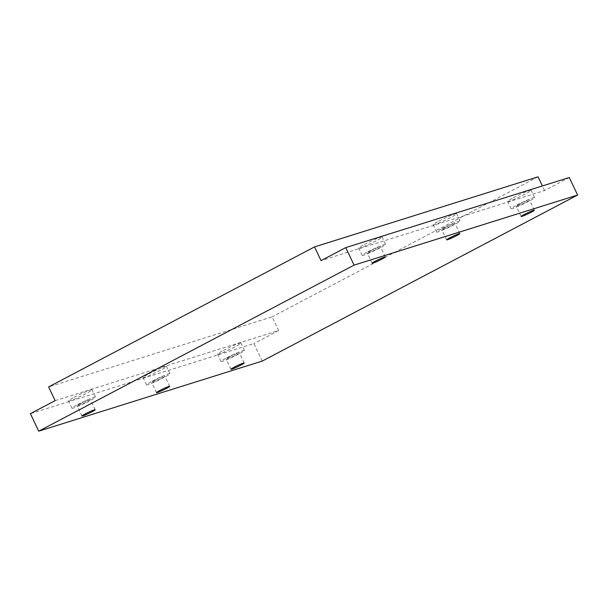 <?xml version="1.0" encoding="UTF-8"?>
<svg xmlns="http://www.w3.org/2000/svg" width="608" height="608" viewBox="0 0 608 608"><rect width="100%" height="100%" fill="white"/><g stroke="black" fill="none" stroke-linecap="round" stroke-linejoin="round"><path stroke-width="0.46" stroke-dasharray="3.04 2.28" d="M223.318 350.482A12.966 0.988 -25.4 0 1 240.988 343.056A12.966 0.988 -25.4 0 1 235.235 346.742A12.966 0.988 -25.4 0 1 217.565 354.175A12.966 0.988 -25.4 0 1 223.318 350.482M226.784 357.785A12.966 0.988 -25.4 0 1 244.454 350.352A12.966 0.988 -25.4 0 1 238.701 354.046A12.966 0.988 -25.4 0 1 221.031 361.479A12.966 0.988 -25.4 0 1 226.784 357.785M229.391 356.964A7.296 0.555 -25.4 0 1 239.332 352.784A7.296 0.555 -25.4 0 1 236.094 354.859A7.296 0.555 -25.4 0 1 226.153 359.039A7.296 0.555 -25.4 0 1 229.391 356.964M513.456 197.714A12.966 0.988 -25.4 0 1 531.126 190.281A12.966 0.988 -25.4 0 1 525.373 193.975A12.966 0.988 -25.4 0 1 507.703 201.408A12.966 0.988 -25.4 0 1 513.456 197.714M516.922 205.018A12.966 0.988 -25.4 0 1 534.592 197.585A12.966 0.988 -25.4 0 1 528.838 201.278A12.966 0.988 -25.4 0 1 511.168 208.704A12.966 0.988 -25.4 0 1 516.922 205.018M519.528 204.197A7.296 0.555 -25.4 0 1 529.469 200.017A7.296 0.555 -25.4 0 1 526.232 202.092A7.296 0.555 -25.4 0 1 516.291 206.272A7.296 0.555 -25.4 0 1 519.528 204.197M148.808 373.844A12.966 0.988 -25.4 0 1 166.486 366.419A12.966 0.988 -25.4 0 1 160.732 370.105A12.966 0.988 -25.4 0 1 143.055 377.538A12.966 0.988 -25.4 0 1 148.808 373.844M152.274 381.148A12.966 0.988 -25.4 0 1 169.951 373.715A12.966 0.988 -25.4 0 1 164.198 377.408A12.966 0.988 -25.4 0 1 146.528 384.841A12.966 0.988 -25.4 0 1 152.274 381.148M154.888 380.327A7.296 0.555 -25.4 0 1 164.829 376.147A7.296 0.555 -25.4 0 1 161.591 378.222A7.296 0.555 -25.4 0 1 151.65 382.402A7.296 0.555 -25.4 0 1 154.888 380.327M438.953 221.076A12.966 0.988 -25.4 0 1 456.623 213.644A12.966 0.988 -25.4 0 1 450.87 217.337A12.966 0.988 -25.4 0 1 433.2 224.77A12.966 0.988 -25.4 0 1 438.953 221.076M442.419 228.38A12.966 0.988 -25.4 0 1 460.089 220.947A12.966 0.988 -25.4 0 1 454.336 224.641A12.966 0.988 -25.4 0 1 436.666 232.066A12.966 0.988 -25.4 0 1 442.419 228.38M445.026 227.559A7.296 0.555 -25.4 0 1 454.966 223.379A7.296 0.555 -25.4 0 1 451.729 225.454A7.296 0.555 -25.4 0 1 441.788 229.634A7.296 0.555 -25.4 0 1 445.026 227.559M74.305 397.206A12.966 0.988 -25.4 0 1 91.983 389.781A12.966 0.988 -25.4 0 1 86.23 393.467A12.966 0.988 -25.4 0 1 68.552 400.9A12.966 0.988 -25.4 0 1 74.305 397.206M77.771 404.51A12.966 0.988 -25.4 0 1 95.448 397.077A12.966 0.988 -25.4 0 1 89.695 400.771A12.966 0.988 -25.4 0 1 72.018 408.204A12.966 0.988 -25.4 0 1 77.771 404.51M80.378 403.689A7.296 0.555 -25.4 0 1 90.318 399.509A7.296 0.555 -25.4 0 1 87.088 401.592A7.296 0.555 -25.4 0 1 77.148 405.764A7.296 0.555 -25.4 0 1 80.378 403.689M364.443 244.439A12.966 0.988 -25.4 0 1 382.12 237.006A12.966 0.988 -25.4 0 1 376.367 240.7A12.966 0.988 -25.4 0 1 358.69 248.132A12.966 0.988 -25.4 0 1 364.443 244.439M367.908 251.742A12.966 0.988 -25.4 0 1 385.586 244.31A12.966 0.988 -25.4 0 1 379.833 248.003A12.966 0.988 -25.4 0 1 362.163 255.428A12.966 0.988 -25.4 0 1 367.908 251.742M370.523 250.922A7.296 0.555 -25.4 0 1 380.464 246.742A7.296 0.555 -25.4 0 1 377.226 248.816A7.296 0.555 -25.4 0 1 367.285 252.996A7.296 0.555 -25.4 0 1 370.523 250.922M55.123 400.642L278.639 330.554L272.126 316.836L48.61 386.924M538.042 176.822L272.126 316.836M569.278 177.521L544.555 190.54L321.047 260.627M544.555 190.54L542.382 185.957M262.23 361.091L253.916 343.573L30.4 413.66M278.639 330.554L253.916 343.573M244.454 350.352L240.988 343.056M244.18 363.006L239.332 352.784M534.592 197.585L531.126 190.281M534.318 210.239L529.469 200.017M169.951 373.715L166.486 366.419M169.678 386.369L164.829 376.147M460.089 220.947L456.623 213.644M459.815 233.601L454.966 223.379M95.448 397.077L91.983 389.781M95.175 409.731L90.318 399.509M385.586 244.31L382.12 237.006M385.312 256.964L380.464 246.742M372.134 263.218L367.285 252.996M362.163 255.428L358.69 248.132M81.996 415.986L77.148 405.764M72.018 408.204L68.552 400.9M446.637 239.856L441.788 229.634M436.666 232.066L433.2 224.77M156.499 392.624L151.65 382.402M146.528 384.841L143.055 377.538M521.147 216.494L516.291 206.272M511.168 208.704L507.703 201.408M231.002 369.261L226.153 359.039M221.031 361.479L217.565 354.175"/><path stroke-width="0.91" d="M234.24 367.186A7.296 0.555 -25.4 0 1 244.18 363.006A7.296 0.555 -25.4 0 1 240.95 365.081A7.296 0.555 -25.4 0 1 231.002 369.261A7.296 0.555 -25.4 0 1 234.24 367.186M524.377 214.419A7.296 0.555 -25.4 0 1 534.318 210.239A7.296 0.555 -25.4 0 1 531.088 212.314A7.296 0.555 -25.4 0 1 521.147 216.494A7.296 0.555 -25.4 0 1 524.377 214.419M159.737 390.549A7.296 0.555 -25.4 0 1 169.678 386.369A7.296 0.555 -25.4 0 1 166.44 388.444A7.296 0.555 -25.4 0 1 156.499 392.624A7.296 0.555 -25.4 0 1 159.737 390.549M449.874 237.781A7.296 0.555 -25.4 0 1 459.815 233.601A7.296 0.555 -25.4 0 1 456.578 235.676A7.296 0.555 -25.4 0 1 446.637 239.856A7.296 0.555 -25.4 0 1 449.874 237.781M85.234 413.911A7.296 0.555 -25.4 0 1 95.175 409.731A7.296 0.555 -25.4 0 1 91.937 411.806A7.296 0.555 -25.4 0 1 81.996 415.986A7.296 0.555 -25.4 0 1 85.234 413.911M375.372 261.144A7.296 0.555 -25.4 0 1 385.312 256.964A7.296 0.555 -25.4 0 1 382.075 259.038A7.296 0.555 -25.4 0 1 372.134 263.218A7.296 0.555 -25.4 0 1 375.372 261.144M354.084 265.126L345.77 247.608L569.278 177.521L577.6 195.039L354.084 265.126L38.722 431.178L30.4 413.66L55.123 400.642L48.61 386.924L314.526 246.909L538.042 176.822L542.382 185.957M345.77 247.608L321.047 260.627L314.526 246.909M577.6 195.039L262.23 361.091L38.722 431.178"/></g></svg>
